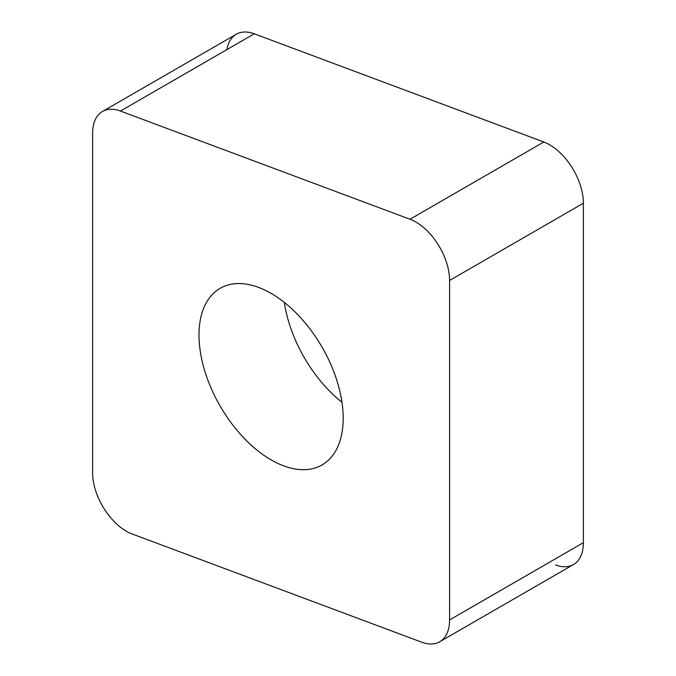 <?xml version="1.0" encoding="UTF-8"?>
<svg xmlns="http://www.w3.org/2000/svg" width="676" height="676" viewBox="0 0 676 676"><rect width="100%" height="100%" fill="white"/><g stroke="black" fill="none" stroke-linecap="round" stroke-linejoin="round"><path stroke-width="1.01" d="M555.52 564.95A47.7 27.539 60 0 0 583.388 542.684L583.388 203.222L583.388 542.684A47.7 27.539 60 0 1 573.51 564.528L439.713 641.769A47.7 27.539 -120 0 0 449.591 619.934L449.591 280.464A47.7 27.539 -120 0 0 410.002 219.252L120.48 111.05A47.7 27.539 -120 0 0 102.49 111.472A47.7 27.539 -120 0 0 92.612 133.316L92.612 472.777A47.7 27.539 -120 0 0 132.2 533.998L421.723 642.2A47.7 27.539 -120 0 0 439.713 641.769M583.388 203.222A47.7 27.539 60 0 0 543.8 142.002L254.277 33.8L543.8 142.002A47.7 27.539 60 0 1 583.388 203.222L449.591 280.464M102.49 111.472L236.287 34.231A47.7 27.539 60 0 1 254.277 33.8L120.48 111.05M271.101 459.874A101.966 58.871 -120 0 0 322.08 464.927A101.966 58.871 -120 0 0 337.713 383.224A101.966 58.871 -120 0 0 271.101 293.367A101.966 58.871 -120 0 0 220.123 288.322A101.966 58.871 -120 0 0 204.49 370.025A101.966 58.871 -120 0 0 271.101 459.874M226.916 49.593A47.7 27.539 60 0 1 254.277 33.8M543.8 142.002L410.002 219.252M583.388 542.684L449.591 619.934M341.98 402.279A101.966 58.871 60 0 1 284.317 302.417"/></g></svg>
